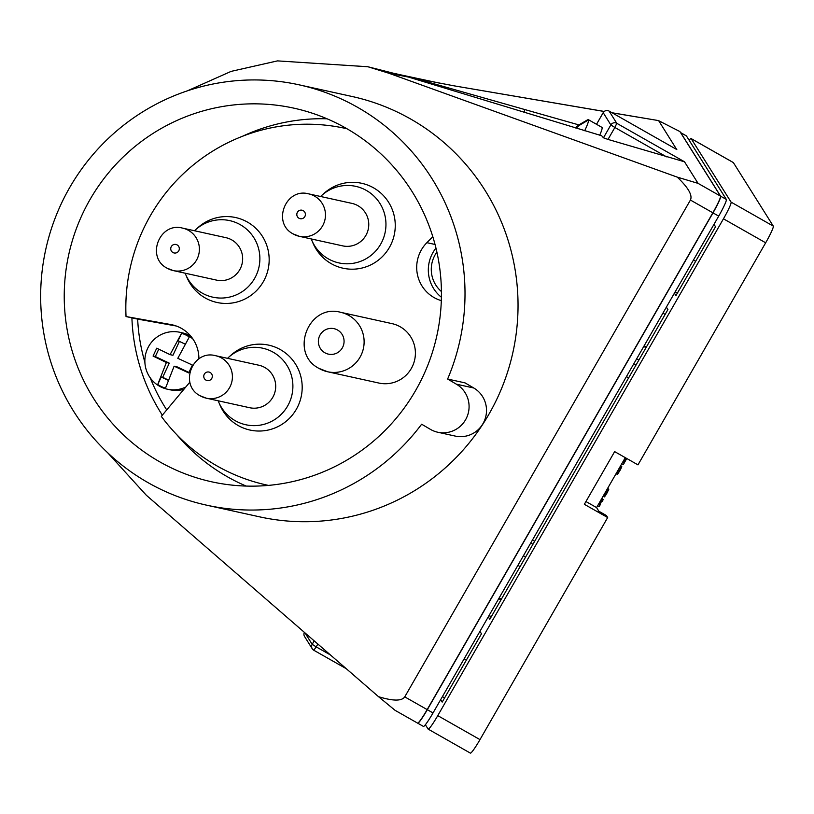 <?xml version="1.0" encoding="UTF-8"?>
<svg xmlns="http://www.w3.org/2000/svg" width="814" height="814" viewBox="0 0 814 814"><rect width="100%" height="100%" fill="white"/><g stroke="black" fill="none" stroke-linecap="round" stroke-linejoin="round"><path stroke-width="1.22" d="M437.769 432.234A26.089 25.702 -77.6 0 1 430.392 429.344L421.642 424.206A215.201 212.027 102.4 0 1 206.542 505.158A215.201 212.027 102.4 0 1 145.706 481.298A215.201 212.027 102.4 0 1 55.372 217.552A215.201 212.027 102.4 0 1 299.125 84.829A215.201 212.027 102.4 0 1 359.961 108.689A215.201 212.027 102.4 0 1 447.619 379.039L465.048 382.885L473.799 388.013A26.089 25.702 -77.6 0 1 455.199 436.07L437.769 432.234A26.089 25.702 -77.6 0 0 456.369 384.177L447.619 379.039M299.125 84.829L352.157 96.51A215.201 212.027 102.4 0 1 412.993 120.37A215.201 212.027 102.4 0 1 503.327 384.116A215.201 212.027 102.4 0 1 259.574 516.839L206.542 505.158M676.709 149.501L658.668 120.696L679.914 131.563L720.482 196.103L698.066 183.364L677.279 177.137C688.308 187.668 692.683 195.309 690.425 200.051L404.751 696.865C401.79 701.19 393.05 701.129 378.53 696.682L395.024 710.296L417.551 723.097A17.389 1.699 119.6 0 1 417.49 723.036M677.279 177.137L388.96 73.27L367.867 66.748L277.482 60.887L231.115 71.378L187.423 90.832M107.702 452.788L146.317 495.238L378.53 696.682M404.751 696.865L427.167 709.605A17.389 1.699 119.6 0 1 417.551 723.097M604.192 111.487L453.388 85.714L414.468 78.246L578.886 124.908M612.057 112.759L658.76 120.625L612.199 112.841M453.388 85.714L604.242 111.447M367.867 66.748L408.659 77.106L388.96 73.27M414.764 79.019L414.468 78.246L402.889 75.326L440.048 83.231M698.066 183.364L684.503 161.782L608.007 139.418L603.459 137.8L601.668 135.745L408.669 77.116L601.688 135.755M599.735 135.175A29.131 2.839 -60.4 0 0 602.045 127.483A29.131 2.839 -60.4 0 0 601.933 127.371L588.39 119.678A29.131 2.839 -60.4 0 0 588.298 119.648A29.131 2.839 -60.4 0 0 587.962 119.709L587.291 119.994A28.561 2.788 -60.4 0 0 587.026 120.146L586.589 120.92M720.482 196.103A17.389 1.699 119.6 0 1 712.85 212.79L690.425 200.051M427.167 709.605L712.85 212.79M576.027 128.174L579.731 125.102L587.922 120.299A28.561 2.788 -60.4 0 0 587.637 119.933A28.561 2.788 -60.4 0 0 587.291 119.994M524.175 112.688L524.664 109.768M417.643 723.117A17.389 1.699 -60.4 0 0 417.704 723.178A17.389 1.699 -60.4 0 0 427.319 709.686L713.003 212.871A17.389 1.699 -60.4 0 0 720.634 196.194L680.708 132.672A17.389 1.699 -60.4 0 0 680.646 132.611A17.389 1.699 -60.4 0 0 680.555 132.59M584.696 130.739A29.131 2.839 -60.4 0 0 588.39 119.678M423.351 726.363A17.389 1.699 -60.4 0 0 423.412 726.424A17.389 1.699 -60.4 0 0 433.028 712.942L718.711 216.117A17.389 1.699 -60.4 0 0 726.353 199.44L686.426 135.928A17.389 1.699 -60.4 0 0 686.355 135.857A17.389 1.699 -60.4 0 0 686.263 135.836M587.026 120.146L578.835 124.939L575.223 127.94M644.24 345.635L646.285 347.181M499.206 597.852L501.251 599.399M520.085 566.646L517.928 565.313M646.011 347.649L643.762 346.469M636.619 358.893L638.868 360.073M635.968 365.12L633.78 363.827M626.454 376.556L628.561 377.991M534.696 541.239L532.448 540.058M532.946 544.271L530.759 542.989M523.443 555.718L525.549 557.142M662.952 313.085L665.119 314.428M498.728 598.687L500.976 599.867M488.278 616.87L489.804 619.301L667.918 309.564L666.381 307.132M733.221 162.515A17.389 1.699 -60.4 0 1 733.312 162.535A17.389 1.699 -60.4 0 1 733.373 162.607L773.3 226.119A17.389 1.699 -60.4 0 1 765.669 242.796L723.453 218.813A17.389 1.699 -60.4 0 0 731.084 202.126L691.157 138.614A17.389 1.699 -60.4 0 0 691.096 138.553A17.389 1.699 -60.4 0 0 689.143 140.242M470.299 753.042A17.389 1.699 -60.4 0 0 470.37 753.113L428.154 729.12A17.389 1.699 -60.4 0 1 428.093 729.059L425.376 724.735M428.154 729.12A17.389 1.699 -60.4 0 0 437.769 715.628L723.453 218.813M440.659 699.674L442.195 702.106L481.471 633.801L479.955 631.338M674.399 293.182L675.935 295.614L715.526 226.76L714 224.328M625.284 457.651L596.57 507.58L598.87 511.243L606.399 515.516L607.671 517.551L479.985 739.621L437.769 715.628M765.669 242.796L637.973 464.865L614.651 451.607L584.35 504.304L607.671 517.551M470.37 753.113A17.389 1.699 -60.4 0 0 479.985 739.621M444.637 697.852L442.389 696.672M596.57 507.58L585.938 501.536M626.729 458.475L623.31 464.662L621.754 463.777M624.603 458.831L626.139 459.707M625.101 457.956L626.587 458.801M623.941 459.971L625.508 460.866M623.534 460.683L625.101 461.569M622.893 461.792L624.43 462.667M622.669 462.189L624.155 463.034M622.649 462.23L624.196 463.105M607.62 488.359L608.801 489.153L607.081 492.908L604.497 496.896L603.093 496.245M604.263 496.906L603.042 496.326M607.57 488.451L608.801 489.153M607.376 488.787L608.719 489.55M607.02 489.397L608.445 490.211M606.684 489.997L608.16 490.832M606.176 490.873L607.712 491.748M605.524 492.012L607.081 492.908M604.873 493.142L606.43 494.037M604.232 494.261L605.769 495.136M603.764 495.075L605.24 495.919M603.449 495.614L604.873 496.418M603.154 496.133L604.497 496.896M616.076 473.656L617.48 474.308L620.075 470.319L621.784 466.564L620.604 465.781M616.025 473.738L617.256 474.328M620.553 465.862L621.784 466.564M620.36 466.208L621.703 466.971M620.014 466.819L621.438 467.623M619.668 467.409L621.153 468.254M619.159 468.284L620.695 469.159M618.508 469.434L620.075 470.319M617.857 470.563L619.423 471.448M617.216 471.672L618.752 472.547M616.747 472.496L618.223 473.331M616.442 473.026L617.867 473.84M616.137 473.545L617.48 474.308M601.872 498.351L603.184 499.674L602.299 501.231L600.732 500.345M601.678 500.875L599.216 506.593L597.649 505.708M601.627 498.789L603.184 499.674M600.681 500.427L601.607 500.956M600.294 501.109L601.18 501.607M599.969 501.668L600.844 502.157M599.725 502.085L600.6 502.584M599.399 502.665L600.284 503.164M599.063 503.245L599.989 503.774M598.799 503.703L599.796 504.273M598.697 503.876L599.745 504.477M598.544 504.151L600.101 505.046M348.056 129.385A191.29 188.472 102.4 0 1 428.357 363.827A191.29 188.472 102.4 0 1 211.691 481.807A191.29 188.472 102.4 0 1 157.611 460.602A191.29 188.472 102.4 0 1 77.31 226.16A191.29 188.472 102.4 0 1 293.976 108.181A191.29 188.472 102.4 0 1 348.056 129.385M246.164 486.07A191.29 188.472 102.4 0 1 225.163 475.478A191.29 188.472 102.4 0 1 176.699 434.595M162.342 415.181A191.29 188.472 102.4 0 1 131.909 317.847M242.389 136.325A191.29 188.472 102.4 0 1 327.065 118.793M189.886 382.112L161.335 416.381A182.601 179.904 -77.6 0 0 214.967 464.753A182.601 179.904 -77.6 0 0 266.585 484.991A182.601 179.904 -77.6 0 0 268.457 485.398M318.976 368.386A30.433 29.986 -77.6 0 0 327.584 371.754L378.866 383.048A30.433 29.986 -77.6 0 0 400.559 326.984A30.433 29.986 -77.6 0 0 391.961 323.616L340.669 312.311C308.516 303.337 289.163 353.093 318.834 368.325L327.584 371.754A30.433 29.986 -77.6 0 0 349.277 315.69A30.433 29.986 -77.6 0 0 340.669 312.311M311.833 240.395L313.044 243.233A43.478 42.837 -77.6 0 0 330.749 263.39A43.478 42.837 -77.6 0 0 389.397 247.456A43.478 42.837 -77.6 0 0 374.033 188.115A43.478 42.837 -77.6 0 0 324.033 193.356L321.733 195.421A39.194 38.624 102.4 0 1 366.819 190.7A39.194 38.624 102.4 0 1 380.667 244.2A39.194 38.624 102.4 0 1 327.798 258.567A39.194 38.624 102.4 0 1 311.833 240.395A39.194 38.624 102.4 0 1 311.243 238.95M218.773 402.238L219.983 405.077A43.478 42.837 -77.6 0 0 237.688 425.234A43.478 42.837 -77.6 0 0 296.327 409.3A43.478 42.837 -77.6 0 0 280.972 349.959A43.478 42.837 -77.6 0 0 230.973 355.199L228.673 357.265A39.194 38.624 102.4 0 1 273.758 352.543A39.194 38.624 102.4 0 1 287.607 406.044A39.194 38.624 102.4 0 1 234.737 420.411A39.194 38.624 102.4 0 1 218.773 402.238A39.194 38.624 102.4 0 1 218.183 400.793M185.755 274.654L186.966 277.493A43.478 42.837 -77.6 0 0 204.67 297.649A43.478 42.837 -77.6 0 0 263.309 281.715A43.478 42.837 -77.6 0 0 247.955 222.375A43.478 42.837 -77.6 0 0 197.955 227.615L195.655 229.68A39.194 38.624 102.4 0 1 240.74 224.959A39.194 38.624 102.4 0 1 254.589 278.459A39.194 38.624 102.4 0 1 201.719 292.826A39.194 38.624 102.4 0 1 185.755 274.654A39.194 38.624 102.4 0 1 185.165 273.209M346.998 128.775A182.601 179.904 -77.6 0 0 345.136 128.347A182.601 179.904 -77.6 0 0 126.038 316.554L170.747 324.532A34.778 34.269 -77.6 0 1 172.08 324.796A34.778 34.269 -77.6 0 1 198.891 358.893M432.804 236.701L426.882 242.674A34.778 34.269 -77.6 0 0 441.32 300.641M320.604 196.489A39.194 38.624 102.4 0 1 321.733 195.421M293.193 233.913A21.734 21.418 -77.6 0 0 299.338 236.325L342.633 245.859A21.734 21.418 -77.6 0 0 358.129 205.81A21.734 21.418 -77.6 0 0 351.984 203.398L308.689 193.864C285.663 187.434 271.805 222.955 293.05 233.862L299.338 236.325A21.734 21.418 -77.6 0 0 314.835 196.276A21.734 21.418 -77.6 0 0 308.689 193.864M227.533 358.333A39.194 38.624 102.4 0 1 228.673 357.265M200.132 395.757A21.734 21.418 -77.6 0 0 206.278 398.168L249.572 407.702A21.734 21.418 -77.6 0 0 265.069 367.653A21.734 21.418 -77.6 0 0 258.923 365.242L215.629 355.708C192.592 349.277 178.734 384.788 199.99 395.706L206.278 398.168A21.734 21.418 -77.6 0 0 221.774 358.119A21.734 21.418 -77.6 0 0 215.629 355.708M194.515 230.749A39.194 38.624 102.4 0 1 195.655 229.68M167.114 268.172A21.734 21.418 -77.6 0 0 173.26 270.584L216.555 280.118A21.734 21.418 -77.6 0 0 232.051 240.079A21.734 21.418 -77.6 0 0 225.905 237.668L182.611 228.134C159.575 221.703 145.716 257.214 166.972 268.121L173.26 270.584A21.734 21.418 -77.6 0 0 188.756 230.535A21.734 21.418 -77.6 0 0 182.611 228.134M144.912 362.311A182.601 179.904 -77.6 0 1 137.658 319.119L176.241 325.997M150.234 377.818A182.601 179.904 -77.6 0 0 166.728 409.92M190.761 336.131A29.131 28.704 -77.6 0 0 182.489 332.875L179.874 332.295A29.131 28.704 -77.6 0 0 161.314 387.138A29.131 28.704 -77.6 0 0 185.796 387.026M167.338 389.194L169.953 389.764A29.131 28.704 -77.6 0 0 183.872 389.326M193.081 339.235A29.131 28.704 -77.6 0 0 179.874 332.295M168.356 380.016L162.678 377.33L169.271 363.156L166.392 362.515L157.753 384.462A28.561 28.134 -77.6 0 0 165.507 388.136L174.135 366.188L188.716 372.924L192.389 365.048L177.808 358.313L189.306 336.996A28.561 28.134 -77.6 0 0 181.563 333.323L178.093 340.781L185.124 344.108M181.563 333.323L170.055 354.639L172.944 355.28L179.406 341.402M169.271 363.156L155.332 356.552L158.761 349.175M188.929 372.456L177.025 366.819L174.135 366.188M170.055 354.639L156.736 348.178L153.073 356.054L155.332 356.552M153.073 356.054L166.392 362.515M162.678 377.33L161.223 377.014L157.753 384.462M161.223 377.014L168.233 380.331M137.658 319.119L126.038 316.554M435.958 248.097A34.778 34.269 -77.6 0 0 441.402 297.242M436.884 252.086A29.131 28.704 -77.6 0 0 441.422 291.534M456.369 384.177L473.799 388.013M313.828 650.254L346.245 668.681L313.807 650.254L316.208 646.876L330.443 654.965M676.821 149.573L609.106 111.091L616.788 123.311L684.503 161.782M314.184 640.862L312.189 644.332A4.345 4.324 147.8 0 0 313.726 650.203M304.996 632.895L312.189 644.332L316.208 646.876L317.847 644.037M666.544 156.837L614.875 127.483L608.007 139.418M603.205 112.678L610.856 124.939L603.459 137.8M603.184 112.719L596.52 124.298L603.174 112.688A4.345 4.345 0 0 1 609.086 111.08L609.106 111.091A4.345 4.324 -32.2 0 0 603.184 112.719M610.856 124.939L614.875 127.483L616.788 123.311A4.345 4.324 -32.2 0 0 610.856 124.939M304.385 632.356A4.345 4.324 147.8 0 0 304.589 636.568L312.271 648.789A4.345 4.345 0 0 0 313.807 650.254M686.426 135.928L680.708 132.672M726.353 199.44L720.634 196.194M718.711 216.117L713.003 212.871M433.028 712.942L427.319 709.686M489.011 615.598L491.259 616.768M695.675 261.274L693.426 260.093M677.411 293.04L675.162 291.86M464.184 658.77L466.341 660.103M773.3 226.119L731.084 202.126M733.373 162.607L691.157 138.614M324.725 352.686A13.044 12.851 -77.6 0 0 342.318 347.904A13.044 12.851 -77.6 0 0 337.708 330.108A13.044 12.851 -77.6 0 0 320.116 334.89A13.044 12.851 -77.6 0 0 324.725 352.686M298.942 218.223A4.345 4.284 -77.6 0 0 304.812 216.626A4.345 4.284 -77.6 0 0 303.276 210.694A4.345 4.284 -77.6 0 0 297.405 212.281A4.345 4.284 -77.6 0 0 298.942 218.223M205.881 380.057A4.345 4.284 -77.6 0 0 211.742 378.469A4.345 4.284 -77.6 0 0 210.205 372.537A4.345 4.284 -77.6 0 0 204.345 374.125A4.345 4.284 -77.6 0 0 205.881 380.057M172.863 252.482A4.345 4.284 -77.6 0 0 178.724 250.885A4.345 4.284 -77.6 0 0 177.198 244.953A4.345 4.284 -77.6 0 0 171.327 246.55A4.345 4.284 -77.6 0 0 172.863 252.482M173.402 325.112L170.747 324.532M435.032 244.465L426.882 242.674M609.086 111.08L676.78 149.542M304.365 632.346A4.345 4.345 0 0 0 304.589 636.568M408.659 77.106L395.512 73.606M399.023 74.471L402.889 75.326M423.412 726.424L417.704 723.178M686.355 135.857L680.646 132.611M489.051 615.526L491.3 616.697M733.312 162.535L691.096 138.553M268.417 485.398L266.585 484.991M346.968 128.754L345.136 128.347"/></g></svg>

